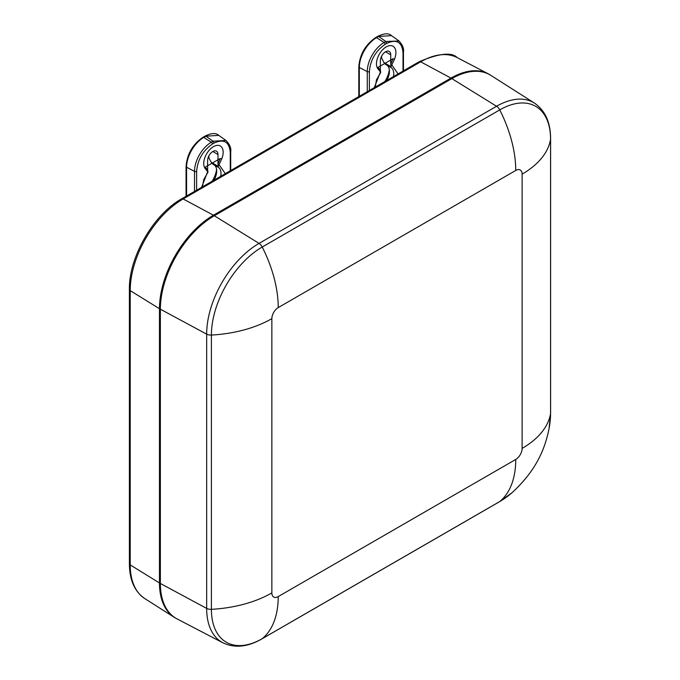 <?xml version="1.0" encoding="UTF-8"?>
<svg xmlns="http://www.w3.org/2000/svg" width="680" height="680" viewBox="0 0 680 680"><rect width="100%" height="100%" fill="white"/><g stroke="black" fill="none" stroke-linecap="round" stroke-linejoin="round"><path stroke-width="1.02" d="M129.395 563.678A3.051 1.759 0 0 0 130.22 564.885A74.843 43.214 -60 0 0 144.806 598.596C134.623 591.617 129.489 579.981 129.395 563.678L129.395 289.416C128.758 257.286 153.544 214.344 181.688 198.84L419.212 61.71A3.051 1.759 60 0 1 420.665 61.812L450.967 78.09A76.338 44.072 -60 0 1 488.189 73.788A76.338 44.072 -60 0 1 490.492 75.148M450.967 78.09L213.452 215.22L183.141 198.951L420.665 61.812A74.843 43.214 -60 0 1 457.156 57.596L488.189 73.788M129.395 289.416A3.051 1.759 0 0 0 130.22 290.615L159.469 308.72A76.338 44.072 -60 0 1 213.452 215.22M159.469 308.72L159.469 582.99L130.22 564.885L130.22 290.615A74.843 43.214 -60 0 1 183.141 198.951A3.051 1.759 60 0 0 181.688 198.84M176.672 618.689A76.338 44.072 -60 0 1 174.344 617.372A76.338 44.072 -60 0 1 159.469 582.99M278.231 596.581A98.634 56.95 60 0 1 262.225 638.673L499.749 501.542A71.876 41.497 120 0 0 511.836 492.881C536.588 470.228 545.096 448.511 549.117 428.306A71.876 41.497 120 0 0 550.571 413.508L550.571 139.238A6.112 3.528 180 0 0 550.604 138.907C550.596 122.536 545.241 110.61 534.523 103.139A74.094 42.772 120 0 0 496.57 106.258L259.046 243.389L214.31 215.756A76.296 44.055 120 0 0 160.361 309.204L160.361 583.474A76.296 44.055 120 0 0 177.114 618.928L222.929 642.821C234.761 648.371 247.767 647.054 261.953 638.869A6.112 3.528 -120 0 0 262.225 638.673A71.876 41.497 -60 0 1 211.404 609.331A98.634 56.95 0 0 0 271.856 592.9L271.856 318.639A9.018 5.202 -60 0 1 278.231 307.598L515.746 170.459A9.018 5.202 -60 0 1 522.121 174.139L522.121 448.409A9.018 5.202 -60 0 1 515.746 459.45L278.231 596.581A9.018 5.202 -60 0 1 271.856 592.9M534.523 103.139L490.917 75.412A76.296 44.055 120 0 0 451.835 78.625L496.57 106.258A6.112 3.528 60 0 1 499.749 109.896A71.876 41.497 -60 0 1 550.571 139.238A98.634 56.95 180 0 1 522.121 174.139M214.31 215.756L451.835 78.625M160.361 582.505L160.327 582.488A75.123 43.367 120 0 0 160.378 585.081M453.237 77.834A75.123 43.367 120 0 0 450.967 79.084L451.002 79.109M213.486 216.24L450.967 79.084M213.452 216.223A75.123 43.367 120 0 0 160.327 308.227L160.369 308.244M160.327 582.488L160.327 308.227M384.854 81.541A18.326 10.582 120 0 0 389.317 69.564M391.136 66.402L390.728 64.294L392.98 58.743L378.105 67.337L380.358 70.278L380.766 72.377L377.91 68.791A13.745 7.93 -60 0 1 377.536 68.238A13.745 7.93 -60 0 1 379.321 54.179A13.745 7.93 -60 0 1 390.609 45.602A13.745 7.93 -60 0 1 394.476 59.228L390.991 66.632L383.971 62.577L381.659 58.267L381.659 56.057M380.358 70.278L380.358 60.758A7.327 4.233 -60 0 1 383.562 53.389A7.327 4.233 -60 0 1 389.207 51.425A7.327 4.233 -60 0 1 390.728 54.774L390.728 64.294M375.241 87.091L376.465 79.866L380.766 72.377M383.971 62.577L385.773 64.575L390.091 67.065L390.991 66.632L390.091 67.065M387.311 65.459A13.745 7.93 -60 0 1 389.427 71.239A13.745 7.93 -60 0 1 386.809 80.418M375.708 37.561C365.415 44.633 359.779 54.392 358.81 66.835A1.53 0.884 0 0 0 359.312 67.49A24.344 14.059 -60 0 1 376.533 37.672A1.53 0.884 -120 0 0 375.708 37.561L377.833 36.337C384.2 33.235 388.756 33.005 391.501 35.649L378.658 36.448L377.519 37.035M359.312 96.288L359.312 67.49L367.268 71.629A23.783 13.736 -60 0 1 384.089 42.5L376.533 37.672L378.658 36.448L385.815 41.497L399.058 40.995M403.01 71.06L403.01 52.674C401.99 41.99 396.601 38.879 386.835 43.333L385.815 41.497L384.089 42.5A1.53 0.884 -120 0 1 385.109 44.336L386.835 43.333M212.109 181.271A18.326 10.582 120 0 0 216.571 169.303M218.391 166.132L217.982 164.024L220.244 158.474L205.36 167.067L207.621 170.008L208.029 172.117L205.165 168.53A13.745 7.93 -60 0 1 204.791 167.969A13.745 7.93 -60 0 1 206.576 153.909A13.745 7.93 -60 0 1 217.863 145.333A13.745 7.93 -60 0 1 221.731 158.958L218.246 166.362L211.225 162.307L208.913 158.006L208.913 155.788M207.621 170.008L207.621 160.497A7.327 4.233 -60 0 1 210.817 153.119A7.327 4.233 -60 0 1 216.461 151.156A7.327 4.233 -60 0 1 217.982 154.513L217.982 164.024M202.495 186.821L203.719 179.596L208.029 172.117M211.225 162.307L213.035 164.305L217.353 166.804L218.246 166.362L217.353 166.804M214.566 165.189A13.745 7.93 -60 0 1 216.691 170.969A13.745 7.93 -60 0 1 214.064 180.149M186.575 196.019L186.575 167.22L194.522 171.36A23.783 13.736 -60 0 1 211.344 142.231L203.787 137.411A1.53 0.884 -120 0 0 202.971 137.3C192.669 144.364 187.043 154.122 186.065 166.566A1.53 0.884 0 0 0 186.575 167.22A24.344 14.059 -60 0 1 203.787 137.411L205.912 136.179L213.069 141.227L225.913 140.429L218.756 135.38L205.912 136.179L204.773 136.773M230.265 170.791L230.265 152.405C229.245 141.72 223.856 138.609 214.098 143.064L213.069 141.227L211.344 142.231A1.53 0.884 -120 0 1 212.373 144.066L214.098 143.064M271.856 318.639A98.634 56.95 180 0 1 211.404 335.061L211.404 609.331A6.112 3.528 0 0 1 206.66 608.396A74.094 42.772 120 0 0 222.929 642.821M511.836 492.881L499.477 501.729A6.112 3.528 -120 0 0 499.749 501.542A98.634 56.95 -120 0 0 515.746 459.45M549.117 428.306L550.604 413.176A6.112 3.528 180 0 1 550.571 413.508A98.634 56.95 180 0 1 522.121 448.409M515.746 170.459A98.634 56.95 -120 0 0 499.749 109.896L262.225 247.027A98.634 56.95 60 0 1 278.231 307.598M160.361 309.204L206.66 334.135A74.094 42.772 120 0 1 259.046 243.389A6.112 3.528 60 0 1 262.225 247.027A71.876 41.497 120 0 0 211.404 335.061A6.112 3.528 180 0 1 206.66 334.135L206.66 608.396L160.361 583.474M390.728 54.774L385.543 51.782M390.413 67.218L390.906 67.439A13.745 7.93 -60 0 1 393.465 76.568M367.268 91.698L367.268 71.629A1.53 0.884 0 0 0 369.368 71.596C370.37 60.053 375.615 50.966 385.109 44.336M378.105 67.337A1.53 1.216 -37.5 0 0 377.91 68.791M394.476 59.228L392.98 58.743M380.366 71.995L374.315 87.627M398.063 73.916L392.02 65.272M369.368 90.483L369.368 71.596M217.982 154.513L212.797 151.521M217.676 166.948L218.161 167.169A13.745 7.93 -60 0 1 220.728 176.307M194.522 191.429L194.522 171.36A1.53 0.884 0 0 0 196.631 171.326C197.625 159.792 202.878 150.696 212.373 144.066M205.36 167.067A1.53 1.216 -37.5 0 0 205.165 168.53M221.731 158.958L220.244 158.474M207.621 171.734L201.569 187.357M225.326 173.646L219.275 165.002M196.631 190.213L196.631 171.326M419.212 61.71C439.161 53.303 451.8 51.935 457.156 57.596M144.806 598.596L174.344 617.372M499.477 501.729L261.953 638.869M550.604 138.907L550.604 413.176M358.81 96.577L358.81 66.835M391.501 35.649L398.659 40.698M403.461 70.805L403.461 52.045C404.056 48.305 402.45 44.514 398.642 40.689M186.065 196.316L186.065 166.566M218.756 135.388C216.019 132.736 211.463 132.965 205.096 136.068L202.971 137.3M230.715 170.535L230.715 151.784C231.31 148.036 229.704 144.245 225.896 140.42"/></g></svg>
